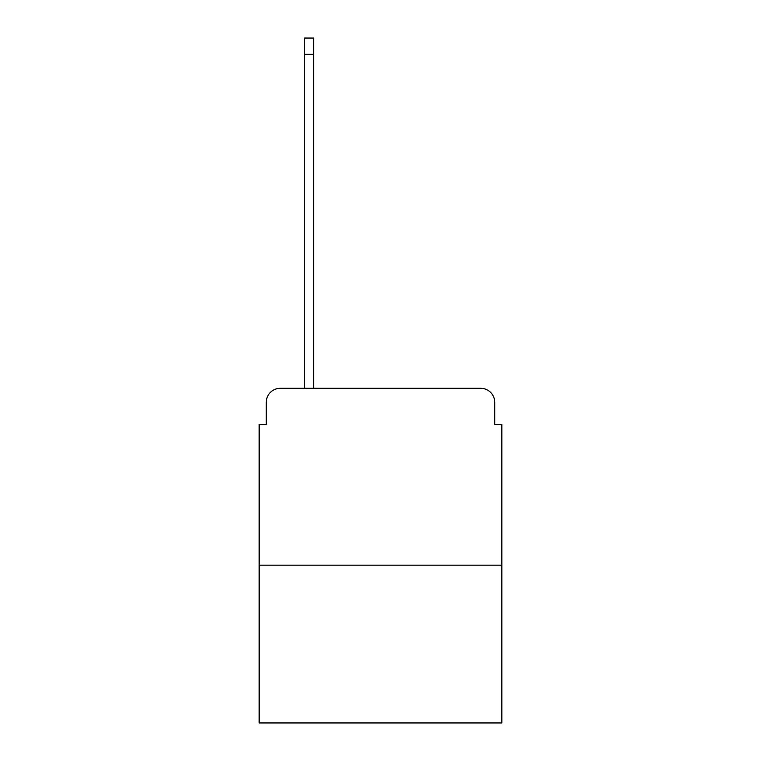 <?xml version="1.0" encoding="UTF-8"?>
<svg xmlns="http://www.w3.org/2000/svg" width="761" height="761" viewBox="0 0 761 761"><rect width="100%" height="100%" fill="white"/><g stroke="black" fill="none" stroke-linecap="round" stroke-linejoin="round"><path stroke-width="1.14" d="M266.236 402.436L266.236 424.372L266.236 402.436A14.155 14.155 0 0 1 280.381 388.281L304.438 388.281L304.438 38.05L313.637 38.05L313.637 54.326L304.438 54.326M501.841 565.166L259.159 565.166L259.159 722.95L501.841 722.95L501.841 424.372L494.764 424.372L494.764 402.436A14.155 14.155 0 0 0 480.619 388.281L280.381 388.281M259.159 565.166L259.159 424.372L266.236 424.372M313.637 54.326L313.637 388.281L325.308 388.281M435.692 388.281L480.619 388.281M494.764 424.372L494.764 402.436"/></g></svg>
